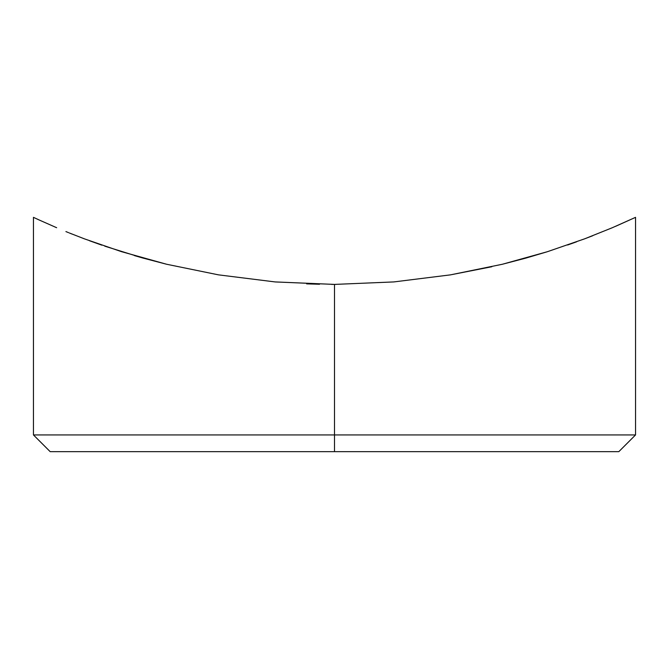<?xml version="1.0" encoding="UTF-8"?>
<svg xmlns="http://www.w3.org/2000/svg" width="669" height="669" viewBox="0 0 669 669"><rect width="100%" height="100%" fill="white"/><g stroke="black" fill="none" stroke-linecap="round" stroke-linejoin="round"><path stroke-width="1" d="M332.794 284.409L334.358 284.409M333.421 284.409L331.59 284.409M334.5 434.934L334.5 451.659L618.825 451.659L334.5 451.659L334.5 434.934L635.55 434.934L334.5 434.934L334.5 284.409L334.5 434.934L33.45 434.934L334.5 434.934M618.825 451.659L635.55 434.934L635.55 217.341L612.294 227.736L584.497 238.883L547.309 251.728L525.75 258.134L502.31 264.272L450.446 274.867L393.84 281.925L334.5 284.409L275.026 281.917L218.445 274.85L166.564 264.238L143.149 258.109L104.757 246.167M635.55 217.341L615.48 226.373M585.049 238.674L592.759 235.714M567.63 244.996L576.653 241.785M491.824 266.739L450.446 274.867L393.84 281.925L334.5 284.409L275.411 281.95M50.175 451.659L334.5 451.659L50.175 451.659L33.45 434.934L33.45 217.341L39.404 220.093L33.45 217.341M306.636 283.865L319.523 284.25M134.469 255.617L142.907 258.042M101.839 245.163L89.537 240.756M69.317 232.963L72.152 234.1M65.905 231.574L68.564 232.661M39.329 220.059L56.656 227.711L39.329 220.059M54.799 226.925L56.589 227.686M69.359 232.979L84.486 238.875L69.359 232.979M612.294 227.736L584.497 238.883L547.309 251.728L502.31 264.272M275.026 281.917L218.445 274.85L166.564 264.238L121.432 251.644L84.486 238.875M336.122 284.409L334.809 284.409"/></g></svg>
